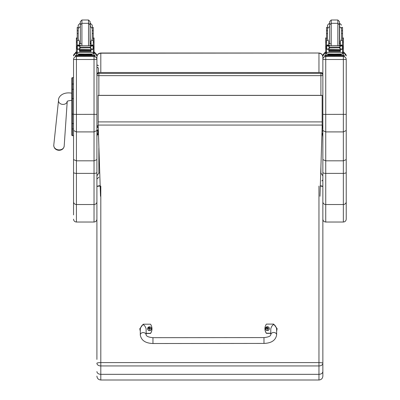 <?xml version="1.0" encoding="UTF-8"?>
<svg xmlns="http://www.w3.org/2000/svg" width="400" height="400" viewBox="0 0 400 400"><rect width="100%" height="100%" fill="white"/><g stroke="black" fill="none" stroke-linecap="round" stroke-linejoin="round"><path stroke-width="0.6" d="M98.18 127.21A1.95 1.925 0 0 1 96.91 125.405A1.95 0.295 0 0 0 98.18 125.68M98.86 95.34L98.86 75.64A1.95 0.295 180 0 1 96.91 75.345L96.91 125.405A1.95 1.95 0 0 0 98.18 127.23M96.91 75.345A1.95 1.925 0 0 1 98.86 73.42L98.86 72.535A1.95 1.925 180 0 0 96.91 74.46L96.91 56.935C97.15 54.56 98.445 53.25 100.81 53.015L318.96 53.015C321.32 53.25 322.62 54.56 322.855 56.935L322.855 125.405A1.95 0.295 180 0 1 322.15 125.63M320 196.255L322.15 126.88A1.95 1.925 180 0 0 322.855 125.405L322.855 75.345A1.95 1.925 180 0 0 320.905 73.42L320.905 75.64A1.95 0.295 0 0 0 322.855 75.345L322.855 74.46A1.95 1.925 0 0 0 320.905 72.535L98.86 72.51A1.95 1.95 0 0 0 96.91 74.46M320.905 95.34L320.905 75.64L98.86 75.64L98.86 73.42L320.905 73.42L320.905 72.535M321.97 132.79L322.52 133.93L322.855 136.345L322.855 55.945M322.52 134.405L321.92 134.405M98.395 134.405L97.245 134.405L98.315 132.085M96.925 136.345L96.91 130.64L96.91 136.345L97.245 134.405M322.52 133.93L321.935 133.93M98.38 133.93L97.245 133.93M96.91 59.455L94.03 59.495L94.03 131.91L96.91 130.505L96.91 57.045C97.15 54.715 98.445 53.435 100.81 53.2L99.785 53.155M100.81 53.015L318.96 53.015L100.81 53.2L100.81 72.51M322.315 128.185L322.855 126.18L322.855 75.345L322.855 126.075M318.96 72.51L318.96 53.2C321.32 53.435 322.62 54.715 322.855 57.045L322.855 56.935M98.86 72.51L320.905 72.51A1.95 1.95 0 0 1 322.855 74.46L322.855 57.045M98.18 125.07L98.18 95.34L322.15 95.34L322.15 125.07L98.18 125.07L100.51 196.255M322.15 95.415L98.18 95.415M322.15 125.07L322.15 126.88M71.785 82.72L71.785 92.3M71.785 78.645L71.785 114.63M73.54 98.625L72.485 98.625L72.485 114.15L71.785 114.16L71.785 134.985A0.7 0.7 -0 0 0 72.485 135.69L73.54 135.69L73.54 136.72M71.785 130.595L71.785 82.69M71.785 123.69L71.785 121.335M73.54 135.655L72.485 135.655L72.485 128.975L73.54 128.975L73.54 123.605L72.485 123.605A0.7 0.365 -0 0 1 71.785 123.24L71.785 128.61A0.7 0.365 0 0 0 72.485 128.975L72.485 114.15L73.54 114.15M71.785 90L71.785 84.68M96.91 59.415C96.74 57.665 95.78 56.705 94.03 56.535L94.03 59.495L76.42 59.495L76.42 56.535C74.67 56.705 73.71 57.665 73.54 59.415L73.54 130.505L76.42 131.91L94.03 131.91L94.03 160.82L96.91 159.61L96.91 130.505M73.54 130.505L73.54 159.61L76.42 160.82L94.03 160.82L94.03 204.52A2.885 2.775 0 0 0 96.91 201.745L96.91 159.61M73.54 159.61L73.54 214.9M96.91 172.39A2.885 1.005 0 0 1 94.03 173.39L76.42 173.39L76.42 204.52L94.03 204.52L94.03 222.025L76.42 222.025L76.42 204.52A2.885 2.775 0 0 1 73.54 201.745L73.54 137.28M71.785 84.375A0.7 0.38 0 0 1 72.485 83.995L72.485 77.635L73.54 77.635L73.54 59.415M346.225 59.455L346.225 59.415C346.055 57.665 345.095 56.705 343.345 56.535L343.345 59.495L346.225 59.455L346.225 159.61L343.345 160.82L325.735 160.82L325.735 114.38L322.855 114.34L322.855 159.61L325.735 160.82L325.735 173.39A2.885 1.005 180 0 1 322.855 172.39L322.855 201.745A2.885 2.775 180 0 0 325.735 204.52L325.735 173.39L343.345 173.39A2.885 1.005 0 0 0 346.225 172.39L346.225 159.61M346.225 114.34L325.735 114.38L325.735 59.495L343.345 59.495L343.345 131.91L346.225 130.505M322.855 130.505L325.735 131.91L343.345 131.91L343.345 222.025C345.095 221.855 346.055 220.89 346.225 219.14L346.225 172.39M346.225 137.28L346.225 208.66M346.225 59.415L346.225 136.72M322.855 59.455L325.735 59.495L325.735 56.535C323.985 56.705 323.025 57.665 322.855 59.415L322.855 114.34M322.855 55.905L324.8 53.18A2.885 2.88 180 0 0 322.855 55.905L322.855 59.415M322.855 159.61L322.855 172.39M98.375 68.035L98.375 72.575L98.375 68.035L97.645 67.35L96.91 68.035M98.405 134.665L97.155 134.895L96.91 136.775L96.91 186.73A3.895 1.055 -0 0 1 100.15 185.695M100.165 186.09A3.895 0.65 180 0 0 96.91 186.73L96.91 175.855L98.86 173.07L98.86 148.025M99.715 172.97A3.895 1.055 180 0 0 98.86 173.07M96.91 186.73L96.91 359.415M96.91 371.595C97.145 373.26 98.44 374.17 100.81 374.33L100.81 365.945A3.895 2.685 180 0 1 96.91 363.26A3.895 0.65 -0 0 1 100.81 362.605L100.81 186.08M318.96 186.08L318.96 362.605A3.895 0.65 -0 0 1 322.855 363.26A3.895 2.685 180 0 1 318.96 365.945L100.81 365.945L100.81 362.605L318.96 362.605L318.96 374.33C321.325 374.17 322.625 373.26 322.855 371.595L322.855 186.73A3.895 0.65 180 0 0 320.315 186.12M322.855 178.995L322.855 136.775L322.61 134.895L321.91 134.72M96.91 376.105C97.145 378.47 98.44 379.77 100.81 380L100.81 374.33L318.96 374.33L318.96 380C321.325 379.77 322.625 378.47 322.855 376.105L322.855 371.595M320.905 167.07L320.905 173.07L322.855 175.855M320.325 185.745A3.895 1.055 -0 0 1 322.855 186.73L322.855 179.105M322.855 359.415L322.855 376.105M91.06 43.66L90.095 43.77M81.295 43.81L79.39 43.66M93.245 38.82L94.06 38.82L94.06 37.94L94.06 51.935L93.245 51.935L93.245 48.98L93.245 49.57L92.75 49.015M77.21 38.82L76.39 38.82L76.39 37.94L76.39 42.11M93.245 30.7L93.245 27.395L92.23 27.395L92.23 25.14L92.23 30.7L93.245 30.7L93.245 33.54L92.23 33.54M78.22 27.395L78.22 25.14L78.22 28.45L78.22 27.395L77.21 27.395L77.21 45.135L78.185 46.065M93.245 52.28L94.965 52.305L94.965 53.415L93.245 53.44M94.965 52.635L93.245 52.665M77.21 52.665L75.485 52.635L75.485 52.305L77.21 52.28M77.21 53.44L75.485 53.415L75.485 52.635M81.915 45.665L81.915 23.305L80.355 24.865L80.355 21.56L81.915 20L81.915 23.305L88.535 23.305L90.095 24.865L90.095 45.12L90.095 21.56L88.535 20L88.535 45.665M80.355 24.865L80.355 21.56M77.21 37.33L77.21 29.35M93.245 29.35L93.245 37.33M79.39 44.535L79.815 45.665M90.635 45.665L91.06 44.535M76.39 51.935L77.21 51.935L76.39 51.935L76.39 41.265L77.21 41.265M79.39 49.165L77.31 49.38L77.21 52.575L93.245 52.575L93.245 49.57M91.06 49.165L91.06 51.61L90.875 49.165M79.575 49.165L79.575 51.61L79.39 49.38M90.835 50.36L79.615 50.36L79.615 50.72L90.835 50.72L90.835 50.36M90.835 50.76L79.615 50.76L79.615 51.1L90.835 51.1L90.835 50.76M90.835 51.125L79.615 51.125L79.615 51.45L90.835 51.45L90.835 51.125M93.245 33.54L93.245 45.77L93.245 45.135L92.27 46.065M93.24 45.135L91.06 45.135L91.06 45.665M92.82 48.98L92.185 49.165L90.675 48.515L89.98 47.65L90.675 46.35L92.675 45.76L77.76 45.77M77.6 48.965L79.615 49.415L79.615 49.05L78.87 49.05M89.98 47.65L80.47 47.65L79.78 48.515L78.27 49.165M77.775 45.76L79.78 46.35L80.47 47.65M94.06 42.11L94.06 41.265L93.245 41.265M91.06 45.135L91.06 41.005L91.715 40.42L92.23 38.57L92.23 28.45L90.28 26.5L90.28 23.195L92.23 25.14M77.045 48.84L77.345 48.87L77.345 45.925L77.045 45.93L77.045 48.84M92.69 45.77L93.405 45.77L93.105 45.925L93.105 48.87L93.405 48.84L93.405 45.93L92.675 45.76M91.11 54.68L91.11 55.26L85.225 55.31L79.345 55.26L79.345 54.68M85.225 55.31L85.225 54.725L78.43 54.63L78.43 54.105M92.02 54.105L92.02 54.63L85.225 54.725M91.58 49.05L90.835 49.05L90.835 49.415L79.615 49.165M92.85 48.965L93.405 48.965L93.405 48.675M77.635 48.98L77.045 48.98L77.045 48.675M78.22 33.54L77.21 33.54M79.39 45.665L79.39 41.005L78.735 40.42L77.21 40.42M77.31 49.38L77.705 49.015M77.21 49.57L77.21 48.98M77.21 45.77L77.21 45.135L79.39 45.135M93.245 52.425L93.245 54.045L85.225 54.155L77.21 54.045L77.21 52.575M89.8 55.305L94.965 55.33L94.965 55.66L93.015 55.69L75.485 55.66L75.485 55.33L75.485 56.11M75.485 55.33L80.655 55.305M90.705 55.35L93.38 55.335L90.705 55.35M77.07 55.35L79.75 55.335L77.07 55.35M90.705 55.66L93.38 55.645L90.705 55.66M77.07 55.66L79.75 55.645L77.07 55.66M94.965 55.66L94.965 56.44L93.015 56.465L75.485 56.44L75.485 55.66M80.355 26.225L80.355 43.755L80.355 26.225M77.21 30.7L78.22 30.7L78.22 28.45L78.22 38.57L78.735 40.42M340.375 43.66L339.41 43.77M330.61 43.81L328.705 43.66M342.56 38.82L343.375 38.82L343.375 37.94L343.375 51.935L342.56 51.935L343.375 51.935M326.525 38.82L325.705 38.82L325.705 37.94L325.705 42.11M341.585 46.065L342.555 45.135L342.56 45.77L342.56 27.395L341.545 27.395L341.545 30.7L341.545 27.395M327.535 27.395L327.535 25.14L327.535 28.45L327.535 27.395L326.525 27.395L326.525 45.135L327.495 46.065M342.56 52.28L344.28 52.305L344.28 53.415L342.56 53.44M344.28 52.635L342.56 52.665M326.525 52.665L324.8 52.635L324.8 52.305L326.525 52.28M326.525 53.44L324.8 53.415L324.8 52.635M331.23 45.665L331.23 23.305L329.67 24.865L329.67 21.56L331.23 20L331.23 23.305L337.85 23.305L339.41 24.865L339.41 45.12L339.41 21.56L337.85 20L337.85 45.665M329.67 24.865L329.67 21.56M326.525 37.33L326.525 29.35M342.56 29.35L342.56 37.33M328.705 44.535L329.13 45.665M339.95 45.665L340.375 44.535M325.705 51.935L326.525 51.935L325.705 51.935L325.705 41.265L326.525 41.265M328.705 49.165L326.625 49.38L326.525 52.575L342.56 52.575L342.56 49.57L342.065 49.015M340.375 49.165L340.375 51.61L340.19 49.165M328.89 49.165L328.89 51.61L328.705 49.38M340.15 50.36L328.93 50.36L328.93 50.72L340.15 50.72L340.15 50.36M340.15 50.76L328.93 50.76L328.93 51.1L340.15 51.1L340.15 50.76M340.15 51.125L328.93 51.125L328.93 51.45L340.15 51.45L340.15 51.125M342.555 45.135L340.375 45.135L340.375 45.665M342.56 49.57L342.56 48.98L342.56 49.57M341.54 45.665L327.075 45.77M326.915 48.965L328.93 49.415L328.93 49.05L328.185 49.05M342.135 48.98L341.5 49.165L339.99 48.515L339.295 47.65L329.785 47.65L329.095 48.515L327.585 49.165M327.09 45.76L329.095 46.35L329.785 47.65M339.295 47.65L339.99 46.35L341.99 45.76L341.535 45.665M343.375 42.11L343.375 41.265L342.56 41.265M340.375 45.135L340.375 41.005L341.03 40.42L341.545 38.57L341.545 28.45L341.545 30.7L342.56 30.7M326.36 48.84L326.66 48.87L326.66 45.925L326.36 45.93L326.36 48.84M342.005 45.77L342.72 45.77L342.42 45.925L342.42 48.87L342.72 48.84L342.72 45.93L341.99 45.76M340.425 54.68L340.425 55.26L334.54 55.31L328.66 55.26L328.66 54.68M334.54 55.31L334.54 54.725L327.745 54.63L327.745 54.105M341.335 54.105L341.335 54.63L334.54 54.725M340.895 49.05L340.15 49.05L340.15 49.415L328.93 49.165M342.165 48.965L342.72 48.965L342.72 48.675M326.95 48.98L326.36 48.98L326.36 48.675M327.535 33.54L326.525 33.54M342.56 33.54L341.545 33.54L341.545 30.7M328.705 45.665L328.705 41.005L328.05 40.42L326.525 40.42M326.625 49.38L327.02 49.015M326.525 49.57L326.525 48.98M326.525 45.77L326.525 45.135L328.705 45.135M342.56 52.425L342.56 54.045L334.54 54.155L326.525 54.045L326.525 52.575M339.115 55.305L344.28 55.33L344.28 55.66L342.33 55.69L324.8 55.66L324.8 55.33L329.97 55.305M340.02 55.35L342.695 55.335L340.02 55.35M326.385 55.35L329.065 55.335L326.385 55.35M340.02 55.66L342.695 55.645L340.02 55.66M326.385 55.66L329.065 55.645L326.385 55.66M344.28 55.66L344.28 56.44L342.33 56.465L324.8 56.44L324.8 55.66M329.67 26.225L329.67 43.755L329.67 26.225M326.525 30.7L327.535 30.7L327.535 28.45L327.535 38.57L328.05 40.42M263.98 343.425L152.96 343.515L152.955 337.675L152.96 343.515L152.955 337.675L263.975 337.585L263.98 343.425C271.49 343.145 275.71 340.29 276.635 334.855L276.635 334.855A2.92 2.38 179.9 0 0 273.71 332.475A2.92 2.38 179.9 0 0 270.79 334.86L270.785 328.66C272.725 323.425 274.675 323.42 276.625 328.655L276.635 334.855M270.79 333.21L266.405 333.215A8.03 7.92 180 0 1 266.4 324.11L273.7 324.1L277.115 328.66L276.63 331.01M264.94 328.74A8.03 7.92 0 0 0 266.405 333.38L270.79 333.375M276.63 331.17L277.115 328.74M140.285 331.12L139.795 328.76L143.2 324.21L150.505 324.2A8.03 7.92 180 0 1 150.515 333.31L146.13 333.315M146.135 334.96L146.125 328.76C144.175 323.53 142.225 323.53 140.285 328.765L140.29 334.965A2.92 2.38 -0.1 0 1 143.21 332.58A2.92 2.38 -0.1 0 1 146.135 334.96C146.515 336.385 148.79 337.285 152.955 337.675M146.13 333.475L150.515 333.47A8.03 7.92 0 0 0 151.97 328.84M139.795 328.84L140.285 331.285M269.29 328.63A1.915 1.89 180 0 1 267.38 330.55A1.915 1.89 180 0 1 265.46 328.63M267.38 330.39A1.845 1.82 180 0 1 265.775 327.665A1.845 1.82 180 0 1 268.97 327.655A1.845 1.82 180 0 1 267.38 330.39M266.86 328.58L267.26 329.4A1473.52 125.305 -91.1 0 0 267.305 329.225A0.67 0.66 180 0 0 267.45 329.225L267.89 328.575L268.385 328.585A1.02 1.005 0 0 0 268.385 328.35A2.49 0.63 -179.9 0 0 267.89 328.305L267.495 327.55A1473.52 127.935 90.5 0 0 267.445 327.91A0.67 0.66 180 0 0 267.3 327.91L266.71 328.495A1473.52 371.92 -0.3 0 1 266.435 328.36L266.365 328.35A1.02 1.005 0 0 0 266.365 328.59L266.86 328.58L267.305 329.225M267.3 327.91A1473.52 127.05 -90.7 0 0 267.255 327.55L266.86 328.31A2.49 0.63 179.7 0 0 266.365 328.35M267.45 329.225A1473.52 126.19 90.9 0 0 267.495 329.4L267.89 328.575M268.045 328.58A0.67 0.66 180 0 0 268.04 328.495A1473.52 371.925 0.1 0 0 268.315 328.355L268.385 328.35M268.04 328.495L267.445 327.91M266.86 328.645L267.31 329.085L266.86 328.645M151.45 328.725A1.915 1.89 180 0 1 149.54 330.645A1.915 1.89 180 0 1 147.62 328.725M149.54 330.485A1.845 1.82 180 0 1 147.935 327.76A1.845 1.82 180 0 1 151.13 327.75A1.845 1.82 180 0 1 149.54 330.485M149.02 328.675L149.415 329.495A1473.52 125.305 -91.1 0 0 149.465 329.32A0.67 0.66 180 0 0 149.61 329.32L150.05 328.67L150.545 328.685A1.02 1.005 0 0 0 150.545 328.445A2.49 0.63 -179.9 0 0 150.05 328.4L149.655 327.645A1473.52 127.935 90.5 0 0 149.605 328.005A0.67 0.66 180 0 0 149.46 328.005L148.87 328.59A1473.52 371.92 -0.3 0 1 148.595 328.455L148.525 328.445A1.02 1.005 0 0 0 148.525 328.685L149.02 328.675L149.465 329.32M149.46 328.005A1473.52 127.05 -90.7 0 0 149.415 327.645L149.02 328.405A2.49 0.63 179.7 0 0 148.525 328.445M149.61 329.32A1473.52 126.19 90.9 0 0 149.655 329.495L150.05 328.67M150.205 328.675A0.67 0.66 180 0 0 150.2 328.59A1473.52 371.925 0.1 0 0 150.475 328.45L150.545 328.445M150.2 328.59L149.605 328.005M149.02 328.74L149.47 329.18L149.02 328.74M96.91 182.385L96.91 203.76M54.475 147.695A4.735 3.775 5 0 0 58.905 150.295A4.735 3.775 5 0 0 62.525 149.06A4.735 3.775 5 0 0 63.065 148.44M322.115 128.115A0.965 0.965 180 0 1 322.855 129.05L322.855 130.03L322.055 130.03M322.15 121.9L98.18 121.9M72.485 135.655L71.785 134.955A0.7 0.7 -0 0 0 72.485 135.655M71.785 78.34L72.485 77.635A0.7 0.7 -0 0 0 71.785 78.335M71.785 89.625A0.7 0.38 -0 0 1 72.485 89.245L72.485 83.995L73.54 83.995M71.785 98.635L72.485 98.625L72.485 89.245L73.54 89.245M73.54 172.39A2.885 1.005 0 0 0 76.42 173.39L76.42 114.38L96.91 114.34M94.965 53.18A2.885 2.88 0 0 1 96.91 55.905L94.965 53.18M94.03 53.44L94.03 55.31M94.03 56.465L76.42 56.465M73.54 114.34L76.42 114.38L76.42 59.495L73.54 59.455M73.54 55.905A2.885 2.88 0 0 1 75.485 53.18L73.54 55.905M76.42 55.31L76.42 53.44M343.345 222.025L325.735 222.025L325.735 204.52L343.345 204.52A2.885 2.775 0 0 0 346.225 201.745M344.28 53.18A2.885 2.88 0 0 1 346.225 55.905L344.28 53.18M343.345 53.44L343.345 55.31M343.345 56.465L325.735 56.465M325.735 55.31L325.735 53.44M98.14 127.215A0.73 0.675 180 0 1 96.91 126.72M80.355 23.195L80.355 43.485M93.14 49.38L91.06 49.38M79.78 48.515L79.78 46.35M91.67 45.76L78.78 45.76M89.98 47.22L80.47 47.22M90.675 48.515L90.675 46.35M77.21 42.505L76.39 42.505M94.06 42.505L93.245 42.505M93.245 40.42L91.715 40.42M93.245 45.065L91.06 45.065M79.39 45.065L77.21 45.065M93.405 45.785L92.725 45.785M77.725 45.785L77.045 45.785M80.205 55.475L90.245 55.475M77.435 55.69L77.435 56.465M93.015 55.69L93.015 56.465M91.06 43.32L90.28 43.485L90.095 26.5M329.67 23.195L329.67 43.485M340.375 43.32L339.595 43.485L339.595 23.195L341.545 25.14M342.455 49.38L340.375 49.38M329.095 48.515L329.095 46.35M340.985 45.76L328.095 45.76M339.295 47.22L329.785 47.22M339.99 48.515L339.99 46.35M326.525 42.505L325.705 42.505M343.375 42.505L342.56 42.505M342.56 40.42L341.03 40.42M342.56 45.065L340.375 45.065M328.705 45.065L326.525 45.065M342.72 45.785L342.04 45.785M327.04 45.785L326.36 45.785M329.52 55.475L339.56 55.475M326.75 55.69L326.75 56.465M342.33 55.69L342.33 56.465M140.29 334.965L140.29 334.965C141.23 340.405 145.455 343.255 152.96 343.515M267.38 330.49A1.915 1.89 0 0 0 269.29 328.6A1.915 1.89 0 0 0 267.375 326.71A1.915 1.89 0 0 0 265.46 328.6A1.915 1.89 0 0 0 267.38 330.49M149.54 330.585A1.915 1.89 0 0 0 151.45 328.695A1.915 1.89 0 0 0 149.535 326.805A1.915 1.89 0 0 0 147.62 328.695A1.915 1.89 0 0 0 149.54 330.585M71.785 93.15L71.745 93.15C62.175 91.585 57.98 97.345 58.515 100.47A4.38 3.495 5 0 0 58.95 102.325A4.38 3.495 5 0 0 62.875 104.4A4.38 3.495 5 0 0 67.235 101.36L64.185 146.115A5.225 4.17 -175 0 1 58.975 149.895A5.225 4.17 -175 0 1 53.775 145.205C53.87 148.22 55.585 149.92 58.91 150.3C61.905 150.22 63.665 148.825 64.185 146.115M71.745 93.15L71.745 100.455C69.08 100.615 67.535 100.955 67.115 101.465L67.245 101.23M96.91 130.17L97.88 131.135L97.88 130.18M97.88 132.66L97.88 131.135L98.28 131.135M322.02 131.135L322.855 131.135M322.15 126.9A1.95 1.95 0 0 0 322.855 125.405M318.96 53.015L319.945 53.145M72.485 135.69L73.54 135.69M72.485 77.635L73.54 77.635M94.03 222.025C95.78 221.855 96.74 220.89 96.91 219.14M76.42 222.025C74.67 221.855 73.71 220.89 73.54 219.14M325.735 222.025C323.985 221.855 323.025 220.89 322.855 219.14M96.91 129.49C97.4 130.43 97.885 130.43 98.375 129.49M98.375 65.85C97.885 64.905 97.4 64.905 96.91 65.85M98.86 177.155L96.91 179.105M100.81 380L318.96 380M77.21 37.94L76.39 37.94M94.06 37.94L93.245 37.94M81.915 20L88.535 20M80.17 23.195L78.22 25.14M93.245 51.935L94.06 51.935M79.615 49.415L90.835 49.415M79.615 51.1L90.835 51.1M79.615 50.72L90.835 50.72M79.615 51.45L90.835 51.45M90.835 49.165L92.185 49.165M89.75 55.27L90.275 55.48L88.845 55.445M81.61 55.445L80.175 55.48L80.7 55.27M89.995 45.665L90.095 45.12M80.455 45.665L80.355 45.12M80.355 26.5L78.22 28.45M79.39 43.32L80.17 43.485M326.525 37.94L325.705 37.94M343.375 37.94L342.56 37.94M331.23 20L337.85 20M329.485 23.195L327.535 25.14M328.93 49.415L340.15 49.415M328.93 51.1L340.15 51.1M328.93 50.72L340.15 50.72M328.93 51.45L340.15 51.45M340.15 49.165L341.5 49.165M339.065 55.27L339.59 55.48L338.16 55.445M330.925 55.445L329.49 55.48L330.015 55.27M339.31 45.665L339.41 45.12M329.77 45.665L329.67 45.12M339.41 26.5L341.545 28.45M329.67 26.5L327.535 28.45M328.705 43.32L329.485 43.485M270.79 334.86C270.465 336.255 268.195 337.16 263.975 337.585M269.29 328.66L269.29 328.6C268.545 326.22 267.27 326.22 265.46 328.6L265.46 328.66M151.45 328.755L151.45 328.695C150.705 326.315 149.43 326.315 147.62 328.695L147.62 328.755M58.515 100.47L53.775 145.205M321.89 180.895L322.855 179.93"/></g></svg>
